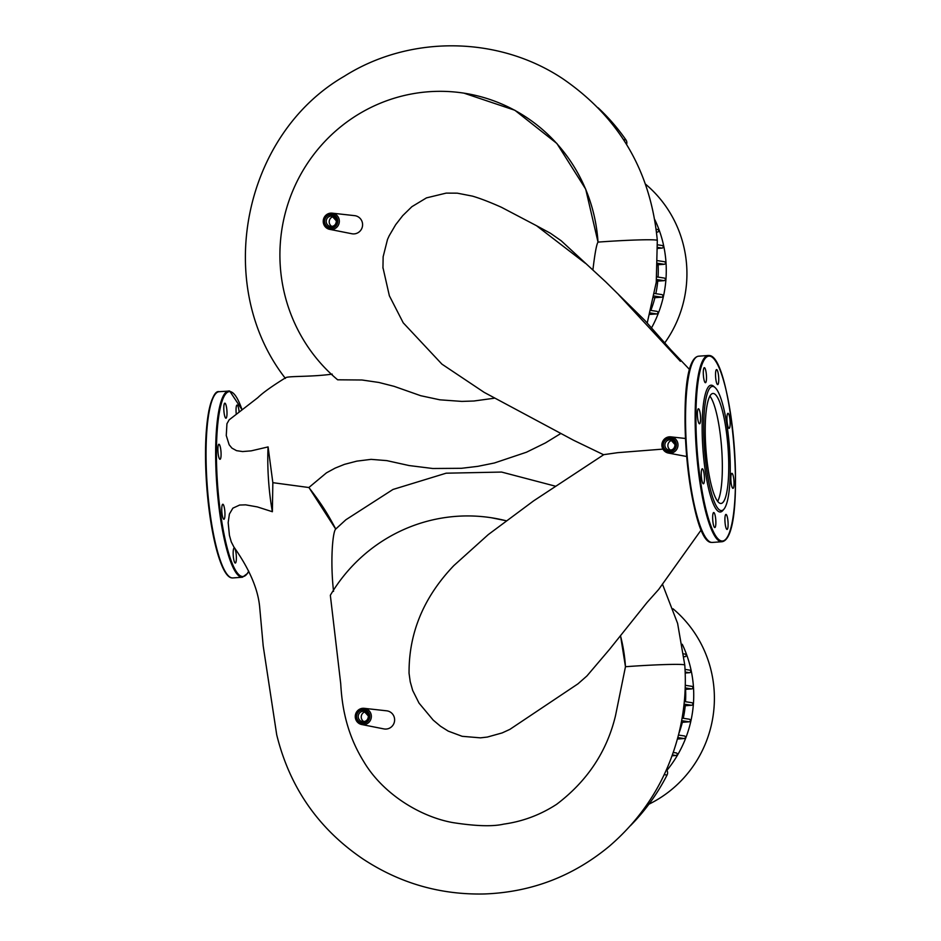 <?xml version="1.0" encoding="UTF-8"?>
<svg xmlns="http://www.w3.org/2000/svg" width="941" height="941" viewBox="0 0 941 941"><rect width="100%" height="100%" fill="white"/><g stroke="black" fill="none" stroke-linecap="round" stroke-linejoin="round"><path stroke-width="1.41" d="M682.26 644.267A116.637 114.143 98.8 0 1 693.482 687.459A116.637 114.143 98.8 0 1 666.946 770.326M673.003 608.78A116.637 114.143 98.8 0 1 714.148 690.647A116.637 114.143 98.8 0 1 648.925 804.19M681.343 722.159L682.343 722.312A108.45 106.121 98.8 0 1 678.802 733.709M683.895 705.538L685.213 705.738A108.45 106.121 98.8 0 1 683.284 718.289M685.154 689.294L685.566 689.353A108.45 106.121 98.8 0 1 685.518 701.715M683.672 653.877L685.024 654.089A1.306 1.282 98.8 0 1 684.907 656.689L684.013 656.759M685.036 669.416L689.577 670.11A1.306 1.282 98.8 0 1 689.459 672.709L685.201 673.027M685.271 685.307L691.764 686.307A1.306 1.282 98.8 0 1 691.647 688.906L685.566 689.353M684.319 701.539L691.682 702.668A1.306 1.282 98.8 0 1 691.564 705.268L685.213 705.738M682.084 718.101L689.235 719.206A1.306 1.282 98.8 0 1 689.118 721.806L682.343 722.312M678.461 735.05L684.189 735.933A1.306 1.282 98.8 0 1 684.072 738.544L677.402 739.038M673.238 752.471L676.026 752.894A1.306 1.282 98.8 0 1 675.909 755.505L672.062 755.788M351.863 233.744A9.163 8.963 -81.2 0 0 362.591 224.923A9.163 8.963 -81.2 0 0 354.651 215.654L332.185 213.16A8.198 8.022 98.8 0 1 331.797 229.486A8.198 8.022 98.8 0 1 323.245 221.9A8.198 8.022 98.8 0 1 332.185 213.16C326.551 213.278 323.575 216.183 323.222 221.888C323.716 225.864 325.868 228.357 329.691 229.357L351.863 233.744M383.893 728.91A9.163 8.963 -81.2 0 0 394.62 720.088A9.163 8.963 -81.2 0 0 386.68 710.82L364.202 708.326A8.198 8.022 98.8 0 1 363.814 724.652A8.198 8.022 98.8 0 1 355.275 717.066A8.198 8.022 98.8 0 1 364.202 708.326C358.58 708.444 355.592 711.349 355.251 717.054C355.733 721.029 357.886 723.523 361.709 724.523L383.893 728.91M689.647 369.613L670.815 349.805L644.997 320.575L605.757 281.9L561.165 240.743L550.391 233.227M536.511 225.711L501.435 207.279C489.849 202.115 480.204 198.398 472.476 196.128L457.267 193.164L446.163 193.117L426.473 197.881L411.876 206.691L402.736 215.63L395.655 224.723L389.209 235.721L387.504 239.461L383.14 256.764L382.952 268.185M409.017 672.592L409.064 673.368C408.723 633.093 423.65 597.17 453.833 565.6L488.261 534.606L533.665 500.835L603.828 454.644L617.672 452.668L662.923 449.104M618.79 294.898L680.414 361.332M494.049 398.255L473.888 401.007L461.855 401.407L439.882 399.819L420.733 395.714L394.103 386.339L378.87 382.458L361.979 379.999L337.643 379.799A162.628 159.147 -81.2 0 1 293.98 188.035A162.628 159.147 -81.2 0 1 463.866 93.135A162.628 159.147 -81.2 0 1 598.017 242.108C596.57 244.213 594.888 253.329 592.959 269.455M332.208 374.118C309.107 377.388 283.747 375.565 285.405 378.411C212.96 285.617 242.613 134.986 344.277 76.268C409.935 34.699 498.601 35.805 563 78.879C619.425 117.719 650.866 171.591 657.312 240.473L657.312 240.473A49.355 2.235 -3.7 0 0 598.017 242.108L585.702 189.153L556.884 143.479L514.845 110.25L463.913 93.135M285.711 377.694C271.984 386.198 262.668 392.856 257.799 397.678L229.122 419.874L226.946 423.732L226.263 435.53L229.169 444.787L231.921 448.116L236.52 450.657L242.578 451.562L251.212 450.857L268.091 446.916L272.843 482.674L272.372 511.728L257.305 506.905L245.648 504.846L239.626 505.046L232.874 508.152L229.404 514.033L228.169 522.608L229.428 535.347L231.239 541.84L233.897 547.015C249.294 568.858 257.869 588.701 259.622 606.533L263.198 645.961L276.713 734.792C289.663 787.358 318.434 828.774 363.026 859.027C400.09 883.411 440.741 895.056 484.968 893.95C531.653 892.103 573.081 876.224 609.239 846.312C644.115 816.27 667.287 778.819 678.743 733.945C684.389 711.302 686.401 688.353 684.777 665.087L684.777 665.087A49.355 2.235 -3.7 0 0 625.471 666.722L615.496 715.736C606.91 751.53 587.313 781.042 556.684 804.273C540.44 814.847 522.784 821.469 503.717 824.128C492.743 826.68 475.781 826.163 452.833 822.599C420.133 816.753 382.658 793.781 363.614 761.375C354.698 746.966 348.417 731.357 344.747 714.548C342.712 705.479 341.371 695.258 340.736 683.872L330.338 595.288A162.628 159.147 -81.2 0 1 491.367 517.75A162.628 159.147 -81.2 0 1 506.14 520.773M560.365 433.777L545.415 442.929L526.466 452.221L494.413 462.984L477.816 466.348L461.49 468.3L432.731 468.5L409.076 465.548L386.798 460.62L371.095 459.361L356.804 461.137L344.465 464.36L335.172 468.1L326.468 472.841L308.871 487.52L272.843 482.674M308.871 487.52C321.975 504.47 327.75 513.927 335.737 529.03L345.912 519.738L392.985 489.461L446.14 473.194L501.6 472.064L555.225 486.132M686.695 456.503L668.345 453.056A8.198 8.022 98.8 0 1 661.911 445.599A8.198 8.022 98.8 0 1 670.851 436.859A8.198 8.022 98.8 0 1 670.451 453.186A8.198 8.022 98.8 0 1 668.345 453.056C664.534 452.056 662.382 449.563 661.888 445.587C662.229 439.882 665.216 436.977 670.851 436.859L685.483 438.482M409.064 673.368L410.241 681.802L412.687 690.459L419.016 703.092L433.189 720.1L440.506 726.24L448.234 731.122L462.172 736.309L480.451 737.85L487.332 737.062L502.153 732.921L509.857 729.381L577.903 683.884L586.925 675.956L609.521 649.384L647.032 602.511L658.653 589.478L701.268 529.807M333.549 591.348C330.15 561.53 332.62 531.783 335.702 529.077L335.737 529.03M345.912 519.738L335.69 529.077L309.942 489.097M491.367 517.75L506.176 520.738M364.061 721.653A5.246 5.128 98.8 0 1 365.579 711.772M670.698 450.186A5.246 5.128 98.8 0 1 672.215 440.306M332.032 226.487A5.246 5.128 98.8 0 1 333.561 216.606M620.542 635.763L625.471 666.722A162.628 159.147 -81.2 0 0 620.495 635.763M268.091 446.916A64.976 13.056 85.8 0 0 272.372 511.728M664.205 774.631L667.04 775.066A4.917 4.811 -81.2 0 0 666.487 769.656M667.04 775.066A202.48 198.151 98.8 0 1 630.482 825.645M717.677 501.33A55.143 11.08 85.8 0 0 721.806 450.668A55.143 11.08 85.8 0 0 709.89 396.067M728.205 450.198A55.143 11.08 85.8 0 0 712.913 393.467A55.143 11.08 85.8 0 0 705.762 446.74A55.143 11.08 85.8 0 0 721.053 503.459A55.143 11.08 85.8 0 0 728.205 450.198M715.042 387.516L713.725 386.328A63.565 12.762 85.8 0 0 702.762 446.563A63.565 12.762 85.8 0 0 722.9 510.41L724.041 509.034A62.247 12.504 85.8 0 0 729.651 450.421A62.247 12.504 85.8 0 0 715.042 387.516A62.247 12.504 85.8 0 0 704.315 446.516A62.247 12.504 85.8 0 0 724.041 509.034M702.374 468.771A7.54 1.517 85.8 0 0 702.304 468.759A7.54 1.517 85.8 0 0 701.339 476.217A7.54 1.517 85.8 0 0 703.339 483.792A7.54 1.517 85.8 0 0 703.409 483.792A7.54 1.517 85.8 0 0 704.374 476.346A7.54 1.517 85.8 0 0 702.374 468.771M712.831 514.562A7.54 1.517 85.8 0 0 713.055 522.855A7.54 1.517 85.8 0 0 714.819 527.548A7.54 1.517 85.8 0 0 715.689 525.513A7.54 1.517 85.8 0 0 715.466 517.221A7.54 1.517 85.8 0 0 713.701 512.527A7.54 1.517 85.8 0 0 712.831 514.562M724.982 521.69A7.54 1.517 85.8 0 0 727.064 529.442A7.54 1.517 85.8 0 0 728.04 522.161A7.54 1.517 85.8 0 0 725.958 514.409A7.54 1.517 85.8 0 0 724.982 521.69M731.686 485.979A7.54 1.517 85.8 0 0 732.98 488.355A7.54 1.517 85.8 0 0 734.039 483.768A7.54 1.517 85.8 0 0 733.168 475.687A7.54 1.517 85.8 0 0 731.875 473.323A7.54 1.517 85.8 0 0 730.828 477.899A7.54 1.517 85.8 0 0 731.686 485.979M729.04 428.355A7.54 1.517 85.8 0 0 729.11 428.355A7.54 1.517 85.8 0 0 730.075 420.898A7.54 1.517 85.8 0 0 728.063 413.322A7.54 1.517 85.8 0 0 727.993 413.322A7.54 1.517 85.8 0 0 727.028 420.78A7.54 1.517 85.8 0 0 729.04 428.355M718.571 382.564A7.54 1.517 85.8 0 0 718.348 374.259A7.54 1.517 85.8 0 0 716.583 369.566A7.54 1.517 85.8 0 0 715.713 371.601A7.54 1.517 85.8 0 0 715.936 379.893A7.54 1.517 85.8 0 0 717.701 384.598A7.54 1.517 85.8 0 0 718.571 382.564M706.432 375.424A7.54 1.517 85.8 0 0 704.338 367.672A7.54 1.517 85.8 0 0 703.362 374.953A7.54 1.517 85.8 0 0 705.456 382.705A7.54 1.517 85.8 0 0 706.432 375.424M699.716 411.135A7.54 1.517 85.8 0 0 698.422 408.77A7.54 1.517 85.8 0 0 697.375 413.346A7.54 1.517 85.8 0 0 698.234 421.427A7.54 1.517 85.8 0 0 699.528 423.791A7.54 1.517 85.8 0 0 700.586 419.215A7.54 1.517 85.8 0 0 699.716 411.135M222.876 504.258A7.54 1.517 -94.2 0 1 224.875 511.833A7.54 1.517 -94.2 0 1 223.911 519.291A7.54 1.517 -94.2 0 1 223.84 519.279A7.54 1.517 -94.2 0 1 221.841 511.716A7.54 1.517 -94.2 0 1 222.805 504.258A7.54 1.517 -94.2 0 1 222.876 504.258M233.333 550.05A7.54 1.517 -94.2 0 1 234.203 548.015A7.54 1.517 -94.2 0 1 235.968 552.708A7.54 1.517 -94.2 0 1 236.191 561.012A7.54 1.517 -94.2 0 1 235.321 563.047A7.54 1.517 -94.2 0 1 233.556 558.354A7.54 1.517 -94.2 0 1 233.333 550.05M236.297 414.322A7.54 1.517 -94.2 0 1 236.215 407.088A7.54 1.517 -94.2 0 1 237.085 405.053A7.54 1.517 -94.2 0 1 239.132 412.134M226.934 410.923A7.54 1.517 -94.2 0 1 225.958 418.204A7.54 1.517 -94.2 0 1 223.864 410.452A7.54 1.517 -94.2 0 1 224.84 403.171A7.54 1.517 -94.2 0 1 226.934 410.923M220.218 446.634A7.54 1.517 -94.2 0 1 221.088 454.703A7.54 1.517 -94.2 0 1 220.029 459.29A7.54 1.517 -94.2 0 1 218.735 456.914A7.54 1.517 -94.2 0 1 217.877 448.845A7.54 1.517 -94.2 0 1 218.924 444.258A7.54 1.517 -94.2 0 1 220.218 446.634M598.076 107.756A202.48 198.151 98.8 0 1 625.977 139.962L623.518 139.586M626.577 144.42A4.917 4.811 -81.2 0 0 625.977 139.962M654.795 219.653A116.637 114.143 98.8 0 1 666.028 262.845A116.637 114.143 98.8 0 1 651.466 328.021M645.538 184.165A116.637 114.143 98.8 0 1 686.683 266.032A116.637 114.143 98.8 0 1 664.664 343.018M653.83 297.532L654.889 297.697A108.45 106.121 98.8 0 1 651.019 309.942M656.418 280.924L657.747 281.124A108.45 106.121 98.8 0 1 655.818 293.674M657.688 264.68L658.1 264.739A108.45 106.121 98.8 0 1 658.065 277.101M657.818 260.681A108.45 106.121 98.8 0 1 657.818 260.692L664.311 261.692A1.306 1.282 98.8 0 1 664.193 264.292L658.1 264.739M656.218 229.263L657.559 229.475A1.306 1.282 98.8 0 1 657.441 232.074L656.559 232.145M657.583 244.801L662.111 245.495A1.306 1.282 98.8 0 1 661.993 248.095L657.735 248.412M656.842 276.913L664.217 278.054A1.306 1.282 98.8 0 1 664.099 280.653L657.747 281.124M654.583 293.486L661.77 294.592A1.306 1.282 98.8 0 1 661.652 297.191L654.889 297.697M650.901 310.424L656.724 311.318A1.306 1.282 98.8 0 1 656.606 313.929L649.819 314.423M691.647 688.906L685.201 687.918M691.564 705.268L684.06 704.115M689.118 721.806L681.625 720.653M684.072 738.544L677.802 737.568M675.909 755.505L672.368 754.953M684.907 656.689L683.989 656.547M689.459 672.709L685.154 672.05M337.737 220.77A6.893 6.74 -81.2 0 0 330.55 214.395A6.893 6.74 -81.2 0 0 324.269 221.77A6.893 6.74 -81.2 0 0 331.444 228.134A6.893 6.74 -81.2 0 0 337.737 220.77M336.384 220.912A5.246 5.128 -81.2 0 0 330.926 216.089A5.246 5.128 -81.2 0 0 330.467 226.487A5.246 5.128 -81.2 0 0 336.384 220.935M330.573 214.736A6.552 6.411 98.8 0 1 337.396 220.794A6.552 6.411 98.8 0 1 331.42 227.804A6.552 6.411 98.8 0 1 324.598 221.747A6.552 6.411 98.8 0 1 330.573 214.736M676.391 444.47A6.893 6.74 -81.2 0 0 669.216 438.094A6.893 6.74 -81.2 0 0 662.935 445.469A6.893 6.74 -81.2 0 0 670.11 451.833A6.893 6.74 -81.2 0 0 676.391 444.47M669.133 450.186C672.791 450.245 674.756 448.398 675.026 444.623A5.246 5.128 -81.2 0 0 669.592 439.788A5.246 5.128 -81.2 0 0 669.133 450.186A5.246 5.128 -81.2 0 0 675.05 444.634L670.733 439.823M669.239 438.435A6.552 6.411 98.8 0 1 676.061 444.493A6.552 6.411 98.8 0 1 670.086 451.504A6.552 6.411 98.8 0 1 663.264 445.446A6.552 6.411 98.8 0 1 669.239 438.435M369.754 715.936A6.893 6.74 -81.2 0 0 362.579 709.561A6.893 6.74 -81.2 0 0 356.286 716.936A6.893 6.74 -81.2 0 0 363.461 723.311A6.893 6.74 -81.2 0 0 369.754 715.936M362.485 721.653C366.155 721.712 368.119 719.865 368.378 716.089A5.246 5.128 -81.2 0 0 362.944 711.255A5.246 5.128 -81.2 0 0 362.485 721.653A5.246 5.128 -81.2 0 0 368.413 716.101L364.085 711.29M362.603 709.902A6.552 6.411 98.8 0 1 369.425 715.96A6.552 6.411 98.8 0 1 363.438 722.97A6.552 6.411 98.8 0 1 356.615 716.913A6.552 6.411 98.8 0 1 362.603 709.902M550.497 233.286L536.558 225.746L585.231 263.186M694.599 358.815A92.724 18.62 85.8 0 0 685.942 446.457A92.724 18.62 85.8 0 0 708.044 540.44M686.46 446.387A93.382 18.761 85.8 0 0 711.478 542.404A93.382 18.761 85.8 0 0 712.349 542.439L721.959 541.734A93.382 18.761 85.8 0 1 721.077 541.698A93.382 18.761 85.8 0 1 696.058 445.681A93.382 18.761 85.8 0 1 708.173 355.486L698.563 356.192A93.382 18.761 85.8 0 0 686.46 446.387M709.043 355.522A93.382 18.761 85.8 0 0 708.173 355.486L709.185 355.522C732.427 355.38 747.919 537.946 721.959 541.734M696.834 445.646A92.724 18.62 85.8 0 0 721.676 540.993A92.724 18.62 85.8 0 0 734.58 451.468A92.724 18.62 85.8 0 0 709.726 356.121A92.724 18.62 85.8 0 0 696.834 445.646M242.084 409.853A92.724 18.62 85.8 0 0 230.227 391.621A92.724 18.62 85.8 0 0 217.336 481.145A92.724 18.62 85.8 0 0 242.178 576.492A92.724 18.62 85.8 0 0 248.683 571.116M229.545 391.009A93.382 18.761 85.8 0 0 228.675 390.974A93.382 18.761 85.8 0 0 216.559 481.169A93.382 18.761 85.8 0 0 241.578 577.186A93.382 18.761 85.8 0 0 242.46 577.221L247.53 573.41L248.742 571.234M219.065 391.691A93.382 18.761 85.8 0 0 206.961 481.886A93.382 18.761 85.8 0 0 231.98 577.903A93.382 18.761 85.8 0 0 232.85 577.939L231.839 577.892C221.276 576.986 210.361 534.806 206.797 487.038C205.303 466.995 205.114 448.692 206.22 432.119L208.773 411.146C212.019 397.196 215.454 390.715 219.065 391.691L229.686 391.021L242.108 409.829M215.101 394.303A92.724 18.62 85.8 0 0 206.444 481.945A92.724 18.62 85.8 0 0 228.545 575.927M664.193 264.292L657.735 263.292M664.099 280.653L656.571 279.501M661.652 297.191L654.113 296.027M656.606 313.929L650.231 312.941M657.441 232.074L656.536 231.933M661.993 248.095L657.7 247.436M330.467 226.487C334.126 226.546 336.09 224.699 336.36 220.923L332.067 216.124M382.905 267.35L389.362 295.78L403.219 322.81L441.917 364.132L484.18 392.373L573.551 440.247L603.64 454.762M647.196 323.092L656.253 282.276L657.312 240.473M662.417 584.055L677.614 623.424L684.777 665.087M712.349 542.439L711.337 542.404C688.094 542.545 672.603 359.968 698.563 356.192M232.85 577.939L242.46 577.221"/></g></svg>
